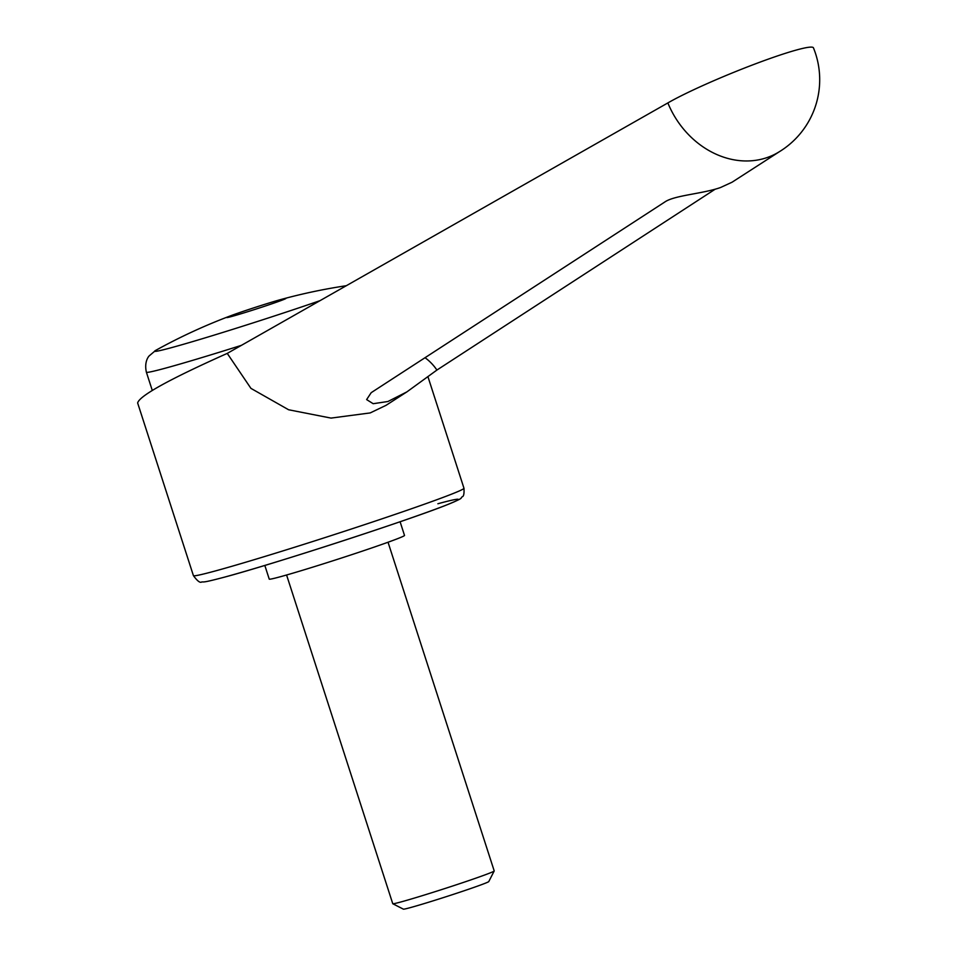 <?xml version="1.0" encoding="UTF-8"?>
<svg xmlns="http://www.w3.org/2000/svg" width="957" height="957" viewBox="0 0 957 957"><rect width="100%" height="100%" fill="white"/><g stroke="black" fill="none" stroke-linecap="round" stroke-linejoin="round"><path stroke-width="1.44" d="M667.866 102.925A84.407 7.417 157.8 0 1 754.463 64.215A84.407 7.417 157.8 0 1 813.45 47.85A84.407 84.407 0 0 1 777.562 152.785A84.407 70.926 -120 0 1 767.047 157.582A84.407 70.926 -120 0 1 667.866 102.925L227.252 353.396L250.937 388.375L288.607 409.763L331.014 418.089L370.203 412.922L386.03 405.337L406.904 391.88L387.932 401.509L373.158 403.698L366.627 399.583L371.196 392.669L664.708 202.071C674.207 195.288 702.474 193.9 720.501 187.536L732.057 182.213L779.165 151.84M400.098 521.744L404.512 535.442A71.081 2.129 162.1 0 1 373.637 547.296A71.081 2.129 162.1 0 1 304.84 569.582A71.081 2.129 162.1 0 1 269.24 579.129L264.826 565.443M231.415 315.499A31.102 0.933 -17.9 0 0 226.785 317.557A31.102 0.933 -17.9 0 0 242.731 313.25A31.102 0.933 -17.9 0 0 272.434 303.608A31.102 0.933 -17.9 0 0 285.94 298.452A31.102 0.933 -17.9 0 0 280.987 299.493A31.102 0.933 -17.9 0 0 240.279 312.353A31.102 0.933 -17.9 0 0 231.415 315.499A568.625 568.625 0 0 0 155.728 350.358A110.055 3.29 -17.9 0 0 171.47 347.654A110.055 3.29 -17.9 0 0 320.033 300.654M388.04 542.236L494.207 870.93A53.305 1.591 162.1 0 1 494.195 870.978A53.305 1.591 162.1 0 1 471.047 879.83A53.305 1.591 162.1 0 1 420.123 896.338A53.305 1.591 162.1 0 1 392.789 903.743A53.305 1.591 162.1 0 1 392.753 903.695L286.586 575.001M494.195 870.978L488.776 881.564A44.895 1.34 162.1 0 1 469.277 889.017A44.895 1.34 162.1 0 1 426.391 902.918A44.895 1.34 162.1 0 1 403.375 909.15L392.789 903.743M425.064 357.727A42.204 35.349 -122.8 0 1 436.906 370.06L406.904 391.88M436.906 370.06L715.202 189.187M227.252 353.396C169.317 379.283 139.447 395.803 137.641 402.957L193.41 575.624A142.15 4.247 -17.9 0 0 215.122 571.006A142.15 4.247 -17.9 0 0 402.203 511.959A142.15 4.247 -17.9 0 0 463.966 488.237L427.899 376.568M152.271 390.408L146.385 372.213A124.386 3.72 -17.9 0 0 165.382 368.17A124.386 3.72 -17.9 0 0 241.427 345.345M437.887 503.753A133.274 3.984 162.1 0 1 400.337 521.661A133.274 3.984 162.1 0 1 224.955 577.011M463.966 488.237C464.265 493.489 463.738 496.3 462.398 496.695C459.193 498.705 466.597 496.815 445.591 505.38C407.096 520.692 272.673 564.319 224.548 577.131C205.121 582.251 204.391 582 201.795 581.928C200.192 583.196 197.405 581.102 193.41 575.624M155.728 350.358L149.136 355.932C149.017 356.052 143.921 361.315 146.385 372.213M346.314 285.712A568.625 568.625 0 0 0 280.987 299.493"/></g></svg>
